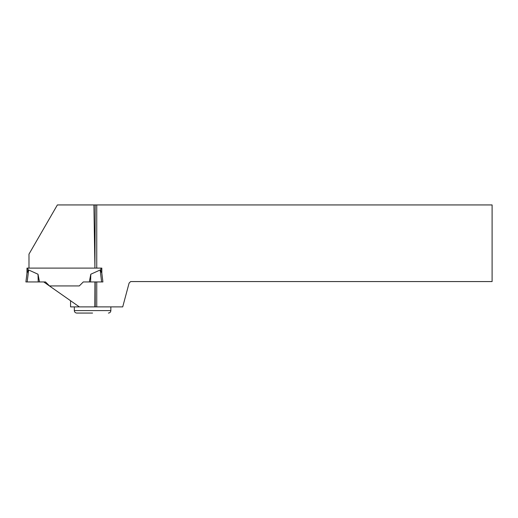 <?xml version="1.0" encoding="UTF-8"?>
<svg xmlns="http://www.w3.org/2000/svg" width="518" height="518" viewBox="0 0 518 518"><rect width="100%" height="100%" fill="white"/><g stroke="black" fill="none" stroke-linecap="round" stroke-linejoin="round"><path stroke-width="0.78" d="M28.982 268.104L94.923 268.104L93.907 204.94L57.375 204.94L28.982 254.118L28.982 268.104L26.981 268.104L26.981 273.167L27.901 271.205A12.264 1.23 97 0 1 28.652 269.982L27.182 281.947L39.497 281.947L38.008 274.223L28.652 269.982M96.749 281.947L96.749 306.896L122.714 306.896L129.092 283.1L130.627 281.565L492.1 281.565L492.1 204.94L95.208 204.94L94.923 268.104L101.826 268.104L101.826 273.167L102.907 281.947L89.31 281.947L90.799 274.223L100.155 269.982A12.264 1.23 -97 0 1 100.906 271.205L101.826 273.167L100.906 271.205L100.906 268.104M70.565 300.731L70.565 306.896L79.371 306.896L43.739 281.947L39.497 281.947L45.519 281.947L27.182 281.947M45.519 281.947L49.514 285.936L45.519 281.947L43.739 281.947M79.293 285.936L49.514 285.936L79.293 285.936L83.288 281.947L79.293 285.936M38.008 274.223L38.222 281.947M101.845 281.947L102.907 281.947L101.625 281.947L100.155 269.982M101.826 273.167L101.826 268.104M90.799 274.223L90.585 281.947L83.288 281.947M26.981 268.104L26.981 273.167L27.901 271.205L27.901 268.104M26.962 281.947L25.9 281.947L26.962 281.947L25.9 281.947L26.981 273.167M79.371 306.896L94.846 306.896L94.956 281.947M96.749 204.94L96.749 268.104M95.208 281.947L95.208 306.896L96.749 306.896M95.208 204.94L93.907 204.94M94.846 306.896L95.208 306.896M65.637 204.94L70.565 204.94M92.586 313.06L76.787 313.06C75.291 312.911 74.469 312.089 74.32 310.593L110.852 310.593L110.852 306.896M74.32 310.593L74.32 306.896M110.852 310.593C110.71 312.089 109.887 312.911 108.391 313.06"/></g></svg>
